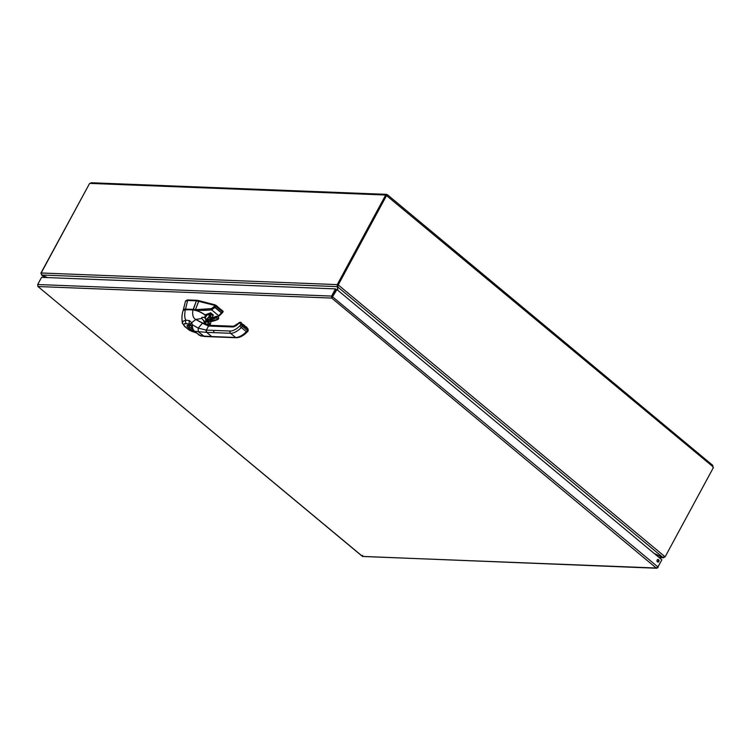 <?xml version="1.0" encoding="UTF-8"?>
<svg xmlns="http://www.w3.org/2000/svg" width="751" height="751" viewBox="0 0 751 751"><rect width="100%" height="100%" fill="white"/><g stroke="black" fill="none" stroke-linecap="round" stroke-linejoin="round"><path stroke-width="1.13" d="M37.747 285.145L38.151 286.544L37.681 284.526L41.568 277.344L335.481 288.891L336.157 289.454L331.726 298.081L336.955 289.567L336.345 289.539L332.233 297.189M337.847 290.308L337.434 286.704L338.673 285.286L664.691 556.472L662.88 557.42L654.243 553.487M338.063 285.267L338.673 285.286L338.063 285.267L337.434 286.704L662.88 557.42M337.743 286.131L337.199 284.62L337.65 290.139M47.416 277.57L41.774 275.007L41.211 272.988L337.237 284.62L337.866 285.183M654.45 553.656L663.621 557.74L659.143 557.561M662.926 557.43L664.757 557.092L664.091 556.529M337.697 285.765L337.237 286.619L41.774 275.007M41.286 273.608L41.784 275.091L47.238 277.57M44.478 277.457L41.408 274.904L44.647 277.466M664.691 556.472L665.123 556.838L664.475 556.782M338.232 284.929L386.558 195.551L385.948 195.532L337.621 284.901M41.174 272.988L89.482 183.638A0.939 0.479 129.8 0 0 89.904 183.394L91.519 182.981M385.92 195.579L385.545 195.269A0.939 0.479 129.8 0 1 385.404 195.007L387.554 194.847M386.033 195.532L385.404 195.007L89.904 183.394M386.981 195.739L386.07 195.56L387.009 194.593L386.296 194.349L91.04 182.746M385.545 195.269L337.237 284.62M89.36 183.873L40.845 273.242M712.661 465.47L712.962 467.479M665.123 556.838L713.45 467.469A0.939 0.751 -87.7 0 1 712.868 466.643L712.652 465.404M386.718 195.513L387.178 194.669L387.394 195.908A0.939 0.751 -87.7 0 1 386.558 195.551M712.868 466.643L386.906 195.889M657.679 567.324L660.073 563.062M657.651 562.011A1.295 1.033 92.3 0 0 657.745 559.542M658.862 561.495A1.295 1.033 -87.7 0 1 656.975 560.744A1.295 1.033 -87.7 0 1 658.937 560.19A1.295 1.033 -87.7 0 1 658.862 561.495M336.955 289.567L661.838 559.805L657.951 566.986L656.243 568.009L656.9 568.254L362.433 556.416L37.832 286.413L362.658 556.482L362.63 555.383M362.658 556.482L656.243 568.009L658.017 567.606M332.458 296.729L657.951 566.986M335.481 288.891L331.595 296.082L331.726 298.081L38.151 286.544M332.271 296.636L331.595 296.082L37.681 284.526M186.933 299.987L198.94 300.663L195.532 309.468L194.03 309.741L211.388 308.642L214.007 306.765L211.388 308.642L195.523 309.91C199.578 310.538 204.939 310.52 211.622 309.853A1.089 0.554 -94.8 0 1 211.388 308.642A1.089 0.554 85.2 0 0 211.622 309.853L215.105 307.328L211.622 309.853L218.625 315.683L221.629 312.754L218.625 315.683A1.089 0.845 54 0 0 219.47 315.655A1.089 0.845 -126 0 1 218.625 315.683L217.292 316.678L218.625 315.683L211.622 309.853C204.047 310.538 198.677 310.557 195.523 309.91L194.199 309.806A12.476 3.915 28.4 0 1 195.786 310.332L193.242 309.703L195.532 309.468L198.677 301.179L214.748 305.357L215.086 304.859L222.953 311.092L223 311.881M204.91 314.96L210.552 312.895L204.91 314.96M210.552 312.895L213.491 315.148L210.674 312.801L204.638 315.016L210.674 312.801L213.491 315.148L212.42 315.167L212.927 314.772L213.491 315.148L212.533 315.523L213.491 315.148L210.58 312.923M204.816 315.063L210.731 312.942M185.657 300.851L187.562 300.456A1.774 0.911 -50.2 0 0 187.628 300.466L196.424 300.813L193.167 309.374L184.596 309.121L183.263 310.294L184.765 309.093L193.167 309.374A9.622 2.995 28.2 0 1 193.871 309.431A9.622 2.995 -151.8 0 0 193.167 309.374L183.713 309.853L193.242 309.703L196.415 300.813L214.748 305.357L214.007 306.765L221.902 313.27L219.621 315.495L221.864 313.289M198.94 300.663L215.086 304.859L198.94 300.663L198.658 301.179A9.481 3.361 -148.7 0 0 196.424 300.813L196.706 300.297L187.834 299.949L185.45 301.245L187.562 300.456A1.774 0.911 -50.2 0 0 187.628 300.466L196.415 300.813L196.706 300.297A9.5 2.985 28.4 0 1 198.94 300.663M217.649 316.978L219.47 315.655A1.089 0.845 54 0 0 219.621 315.495A1.089 0.845 -126 0 1 219.47 315.655L222.625 311.571L221.629 312.754L215.105 307.328L215.847 305.929L215.105 307.328L214.007 306.765L214.748 305.357L222.897 312.078L223.169 311.581L216.072 305.375L215.8 305.873L214.814 305.366L215.086 304.859L223.169 311.581M222.897 312.078L221.921 313.233M185.516 309.074L187.628 300.466L185.516 309.074M246.938 331.876L247.032 332.12C243.427 335.791 239.822 337.659 236.236 337.725L212.355 336.814A1.624 1.305 -87.8 0 1 211.679 336.542L219.32 336.833A1.624 1.305 92.2 0 0 220.005 337.105A1.624 1.305 -87.8 0 1 219.32 336.833L235.561 337.452A1.624 1.305 92.2 0 0 236.236 337.725A1.624 1.305 -87.8 0 1 235.561 337.452L230.538 333.284L206.666 332.374L211.679 336.542L235.561 337.452A14.476 7.388 -50.3 0 0 246.337 331.698L247.032 332.12L246.337 331.698A14.476 7.388 129.7 0 1 235.561 337.452L230.538 333.284L206.666 332.374A1.624 1.305 -87.8 0 1 206.318 330.121L213.96 330.412A1.624 1.305 92.2 0 0 214.298 332.665A1.624 1.305 -87.8 0 1 213.96 330.412L230.2 331.031A1.624 1.305 92.2 0 0 230.538 333.284A14.476 7.388 -50.3 0 0 241.315 327.52L246.337 331.698L247.464 330.534L242.442 326.366L241.315 327.52A14.476 7.388 129.7 0 1 230.538 333.284A1.624 1.305 -87.8 0 1 230.2 331.031C233.176 331.003 236.368 329.304 239.766 325.915L240.893 324.761L239.456 322.63L232.406 326.957L208.525 326.047L206.318 330.121L230.2 331.031A12.851 6.562 -50.3 0 0 239.766 325.915L241.315 327.52L239.766 325.915L240.893 324.761L239.456 322.63A1.089 0.92 -33.8 0 1 240.93 322.451L242.357 324.582A1.089 0.92 146.2 0 0 240.893 324.761L242.442 326.366L240.893 324.761A1.089 0.92 -33.8 0 1 242.357 324.582L240.93 322.451L239.456 322.63L239.682 323.193L239.456 322.63L238.339 323.784A7.97 4.074 129.7 0 1 232.406 326.957L208.525 326.047L195.786 319.513C193.148 318.142 192.181 314.941 192.885 309.928L193.073 309.872C197.147 310.313 201.437 312.228 205.924 315.598C201.831 312.416 197.541 310.501 193.073 309.872L192.885 309.928C197.729 310.163 205.37 314.753 205.962 315.72L205.962 315.72C201.794 312.463 197.438 310.538 192.885 309.928C192.181 314.941 193.148 318.142 195.786 319.513L201.644 318.452L195.786 319.513L191.655 322.705L189.402 320.602L185.807 320.142L182.897 321.344L182.333 323.155L183.084 321.184L185.807 320.142C184.53 318.002 184.389 314.491 185.403 309.609L183.15 310.567M240.611 322.282L241.212 322.667A1.624 0.826 129.7 0 1 241.296 322.752L242.657 324.573L244.573 326.065L243.953 325.005M245.23 326.704L243.897 324.92L246.985 328.168L246.3 326.91A1.624 0.826 -50.3 0 0 246.215 326.816A1.624 0.826 129.7 0 1 246.3 326.91L245.952 326.948A1.371 0.704 -50.3 0 0 245.37 326.816M245.502 326.788A1.624 0.826 129.7 0 1 246.215 326.816L246.816 327.389A1.089 0.92 -33.8 0 1 246.919 327.586M246.957 328.14L246.3 326.91L246.478 327.736L245.952 326.948L244.601 327.323M246.666 327.22L248.093 329.351L242.357 324.582L242.873 325.117L242.442 326.366A1.089 0.554 -50.3 0 0 242.873 325.117L247.896 329.295A1.089 0.554 129.7 0 1 247.464 330.534L242.442 326.366L241.315 327.52L246.337 331.698L247.464 330.534L248.159 330.956L247.464 330.534A1.089 0.554 -50.3 0 0 247.896 329.295L246.666 327.22A1.089 0.92 -33.8 0 1 246.816 327.389L248.243 329.52A1.089 0.92 146.2 0 0 248.093 329.351L248.065 330.722M246.844 328.3L244.826 326.3M242 325.164L243.352 324.789L243.878 325.577L243.352 324.789A1.371 0.704 -50.3 0 0 242.77 324.657M242.902 324.629A1.624 0.826 129.7 0 1 243.615 324.657L243.812 324.826M243.7 324.751L244.404 326.018L242.226 324.141M242.629 324.545L241.212 322.667M215.866 325.793L216.551 326.103M206.234 324.103L205.661 322.939A23.206 11.847 129.7 0 1 205.474 322.508L205.483 322.386A10.214 2.309 -132.4 0 1 205.267 322.207L203.427 320.442L204.629 322.883L205.671 323.747L203.427 320.442L205.258 322.329A10.157 2.356 47.9 0 0 205.474 322.508A23.206 11.847 -50.3 0 0 205.661 322.939L205.727 323.794M207.961 324.939L207.896 324.817A23.206 11.847 129.7 0 1 207.698 324.357A10.167 2.366 47.9 0 0 207.914 324.535L209.886 325.324L207.914 324.404A10.204 2.309 -132.4 0 1 207.708 324.225L208.102 321.916A7.594 3.877 -50.3 0 1 207.708 324.225L207.708 324.225A10.214 2.309 -132.4 0 0 207.914 324.404A7.594 3.999 -49.8 0 0 208.28 321.879A7.594 3.999 130.2 0 1 207.914 324.404L207.698 324.357A23.206 11.847 129.7 0 0 207.886 324.789L207.961 324.939M207.82 318.415L208.083 317.795L207.82 318.415M210.064 325.408L211.031 321.522M184.164 309.722L185.45 309.553M205.567 318.724L205.154 318.152A7.594 3.877 129.7 0 1 205.483 322.386L205.812 319.457M205.154 318.152L205.962 315.72L204.206 317.429C202.197 317.063 201.343 317.401 201.644 318.452L205.483 322.386A10.204 2.309 -132.4 0 1 205.267 322.207A7.594 3.755 -50.8 0 0 204.995 318.03L204.206 317.429L205.924 315.795L205.136 318.03A19.836 12.298 67.7 0 0 204.976 317.898L204.206 317.429L204.995 318.03A21.112 13.612 -110.2 0 1 205.154 318.152L204.995 318.03A11.725 3.68 28.4 0 1 205.154 318.161M205.267 322.207L201.719 318.452C201.841 317.298 202.695 317.006 204.272 317.579L204.206 317.429C202.169 317.053 201.315 317.401 201.644 318.452L201.719 318.452C201.55 317.42 202.404 317.129 204.272 317.579L204.995 318.03A7.594 3.755 129.2 0 1 205.267 322.207M204.629 322.883L202.488 323.212L204.629 322.883M205.117 323.324C207.483 324.883 209.003 325.54 209.66 325.314L209.66 325.314A1.624 1.305 -87.8 0 0 208.525 326.047L206.318 330.121L198.198 328.103L202.488 323.212L208.525 326.047L210.289 325.54M234.209 326.488A1.624 1.305 92.2 0 0 233.542 326.225L217.302 325.605A1.624 1.305 92.2 0 0 216.166 326.338A1.624 1.305 -87.8 0 1 217.302 325.605L209.66 325.314M233.542 326.225A1.624 1.305 92.2 0 0 232.406 326.957A1.624 1.305 -87.8 0 1 233.542 326.225C233.542 326.826 235.11 325.934 238.245 323.54L239.316 322.442L240.846 322.357M221.705 326.009L216.673 325.821M205.962 315.608C201.165 311.721 195.814 310.069 193.007 309.844L185.516 309.525L183.15 310.557L185.403 309.609C184.389 314.491 184.53 318.002 185.807 320.142L189.402 320.602L191.655 322.705A5.905 4.45 125.6 0 1 191.721 322.874A2.713 1.586 159.6 0 0 190.801 324.742A2.713 1.586 -20.4 0 1 191.721 322.874L192.453 324.845L198.198 328.103L206.318 330.121L206.666 332.374L198.208 331.623L198.198 328.103L192.453 324.845L191.721 322.874A5.905 4.45 -54.4 0 0 191.655 322.705L195.786 319.513L202.488 323.212L198.198 328.103L198.208 331.623L206.666 332.374L211.679 336.542L203.587 336.091L198.208 331.623L194.49 331.21A2.713 1.389 129.6 0 1 194.143 331.041A2.713 1.389 -50.4 0 0 194.49 331.21C192.923 329.877 192.247 327.755 192.453 324.845A2.713 1.69 161.4 0 0 191.524 326.76A2.713 1.69 161.4 0 0 192.068 327.408M190.792 324.704A2.713 1.624 -23.1 0 1 190.782 324.676A2.713 1.624 -23.1 0 1 191.655 322.705A2.713 1.624 156.9 0 0 190.782 324.676L191.524 326.76A2.713 1.69 -18.6 0 1 192.453 324.845C192.237 327.746 192.923 329.867 194.49 331.21L198.208 331.623L204.328 336.486L212.28 336.805M185.403 309.609L192.885 309.928L185.403 309.609M185.581 309.553L193.073 309.872M203.587 336.091L199.419 335.303L194.49 331.21L199.419 335.303A2.713 1.371 129.8 0 1 199.071 335.143A2.713 1.371 -50.2 0 0 199.419 335.303L203.587 336.091M196.509 333.012L189.665 330.421L184.69 326.507A2.713 1.38 -50.3 0 0 184.699 326.516A2.713 1.38 -50.3 0 0 184.69 326.507A2.713 1.38 129.7 0 0 185.197 326.685C183.009 324.423 183.404 323.418 186.389 323.662A2.713 2.084 -85 0 1 185.807 320.142A2.713 2.084 95 0 0 186.389 323.662L189.909 324.038A2.713 1.99 -82.6 0 1 189.402 320.602A2.713 1.99 97.4 0 0 189.909 324.038L190.829 324.808L189.909 324.038L186.389 323.662C183.244 323.812 182.85 324.817 185.197 326.685A3029.262 951.16 -151.6 0 0 188.351 329.313L192.181 331.548L196.067 332.646L192.218 331.566L188.351 329.313A2.713 1.38 129.7 0 1 187.844 329.126A2.713 1.38 -50.3 0 0 188.351 329.313M194.068 330.984A5.755 1.812 28.4 0 1 187.252 326.45A5.755 1.812 28.4 0 1 191.167 325.746L187.966 325.052L187.112 325.474L187.234 326.422L190.163 329.116L194.068 330.984M188.492 325.23A4.675 1.464 -151.6 0 0 192.444 328.872A4.675 1.464 -151.6 0 1 188.492 325.23A4.675 1.464 28.4 0 0 192.416 328.825L189.862 327.192L188.501 325.23M208.769 321.7L209.829 325.014L209.322 325.23M212.58 316.603L212.58 316.603A4.065 2.075 129.7 0 1 212.298 317.842M213.932 320.893L213.932 320.893A26.088 13.311 129.7 0 0 218.147 319.259L217.931 319.316A0.976 0.498 -50.3 0 0 218.663 318.565A0.976 0.498 -50.3 0 0 218.682 317.833A0.976 0.498 -50.3 0 0 218.175 317.851M209.416 321.437L207.802 321.86M205.877 320.048A4.065 2.075 -50.3 0 0 206.825 319.748A1.352 0.695 129.7 0 1 207.267 319.644A26.088 13.311 -50.3 0 0 215.997 317.476L216.175 316.415A24.67 12.598 129.7 0 1 210.712 318.283L210.712 318.283A2.441 1.249 129.7 0 1 209.989 316.415A4.065 2.075 -50.3 0 0 210.355 314.134L209.989 316.415L210.712 318.283L216.175 316.415L215.997 317.476L205.643 320.067M208.065 314.2L205.746 316.209A3.117 1.596 129.7 0 1 208.065 314.2L208.187 314.566A2.844 1.455 -50.3 0 0 205.455 318.527A2.844 1.455 -50.3 0 1 208.187 314.566L208.065 314.2A3.117 1.596 129.7 0 1 209.613 315.852A3.117 1.596 129.7 0 1 206.694 319.147C210.036 316.434 210.487 314.791 208.065 314.2M205.765 319.25L206.694 319.147A3.117 1.596 129.7 0 1 205.765 319.25M209.689 315.486A2.844 1.455 -50.3 0 0 209.379 314.631C209.923 316.04 209.05 317.504 206.778 319.034L206.9 319.053M206.778 319.034L205.736 319.006A2.844 1.455 -50.3 0 1 205.671 318.94A2.844 1.455 -50.3 0 0 205.736 319.006A2.844 1.455 -50.3 0 0 206.628 319.166M209.379 314.631A2.844 1.455 -50.3 0 0 208.187 314.566L209.576 315.72L208.187 314.566A2.844 1.455 -50.3 0 1 209.379 314.631L209.379 314.631M207.426 318.706A2.844 1.455 129.7 0 1 209.379 316.349A2.844 1.455 129.7 0 0 207.426 318.706M209.332 316.471A3.117 1.596 -50.3 0 0 207.539 318.631M216.232 316.321L216.382 316.359A0.976 0.498 129.7 0 1 216.889 316.34L210.346 318.086A2.169 1.108 -50.3 0 1 210.346 316.546L211.989 317.917L210.346 316.546A4.337 2.215 -50.3 0 0 210.731 314.106L210.393 313.007L210.731 314.106A4.337 2.215 129.7 0 1 210.346 316.546L210.346 316.546A2.169 1.108 -50.3 0 0 210.346 318.086A2.169 1.108 -50.3 0 0 210.749 318.227M218.09 319.353L218.682 317.833A0.976 0.498 129.7 0 1 218.663 318.565A0.976 0.498 129.7 0 1 217.931 319.316L216.138 317.823L217.931 319.316A26.351 13.452 129.7 0 1 209.116 321.512L207.323 320.02A1.089 0.554 -50.3 0 0 206.966 320.104L208.759 321.597A1.089 0.554 129.7 0 1 209.116 321.512L207.323 320.02A26.351 13.452 -50.3 0 0 216.138 317.823A0.976 0.498 -50.3 0 0 216.87 317.072A0.976 0.498 -50.3 0 0 216.889 316.34A0.976 0.498 129.7 0 1 216.87 317.072A0.976 0.498 129.7 0 1 216.138 317.823L216.138 317.823A26.351 13.452 129.7 0 1 207.323 320.02L207.323 320.02A1.089 0.554 -50.3 0 0 206.966 320.104A4.337 2.215 129.7 0 1 205.877 320.433A4.337 2.215 -50.3 0 0 206.966 320.104L208.759 321.597A4.337 2.215 129.7 0 1 207.501 321.935L205.868 320.574L207.501 321.935L205.614 321.972L207.501 321.935A4.337 2.215 -50.3 0 0 208.759 321.597A1.089 0.554 129.7 0 1 209.116 321.512A26.351 13.452 -50.3 0 0 217.931 319.316L205.596 322.019M210.984 318.208A24.398 12.457 -50.3 0 0 212.43 317.889M212.524 315.598A4.337 2.215 129.7 0 1 212.214 317.861A4.337 2.215 -50.3 0 0 212.524 315.598L210.731 314.106L212.524 315.598L212.054 314.049L212.524 315.598M212.571 315.824L212.204 318.171M218.757 318.321L218.147 319.259M208.797 321.616A4.065 2.075 129.7 0 1 208.262 321.794M658.871 557.336L662.889 557.495M386.549 195.438L386.08 195.42M656.243 568.009L331.726 298.081M387.572 194.866L712.821 465.413M213.143 314.941L210.599 312.932M221.902 313.27L222.944 312.031M183.3 310.022L185.45 301.235M246.215 326.816L244.591 327.295M243.934 324.958L244.807 326.272M246.976 328.149L245.248 326.713M241.991 325.127L243.615 324.657M244.244 326.141L242.648 324.554M242.207 324.103L241.334 322.799M191.524 326.76L194.143 331.041L200.799 335.997L212.355 336.814M184.69 326.507L182.333 323.146C181.639 318.199 181.911 314.002 183.15 310.557M191.195 325.821L188.548 325.089M209.858 325.267L208.816 321.681M247.032 332.12L248.159 330.956M209.294 316.556L207.614 318.574M212.101 314.087L212.58 315.692M218.682 317.833L216.889 316.34"/></g></svg>
